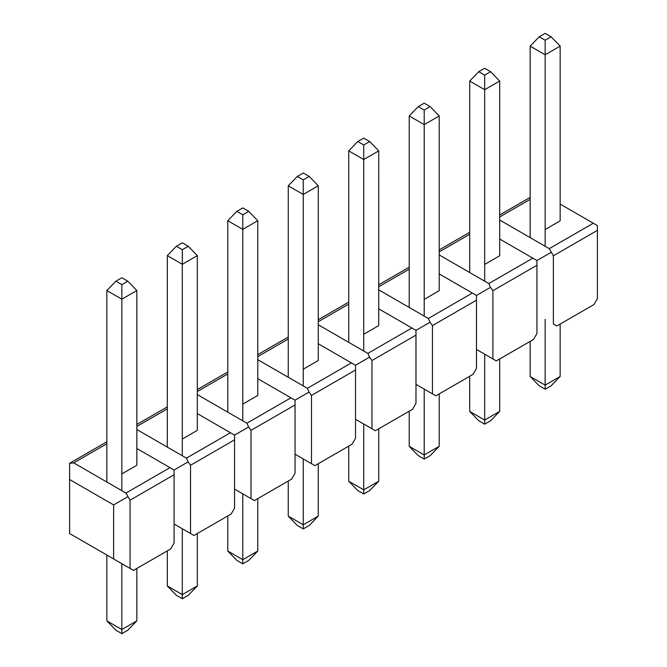 <?xml version="1.0" encoding="UTF-8"?>
<svg xmlns="http://www.w3.org/2000/svg" width="667" height="667" viewBox="0 0 667 667"><rect width="100%" height="100%" fill="white"/><g stroke="black" fill="none" stroke-linecap="round" stroke-linejoin="round"><path stroke-width="1" d="M499.675 358.971L499.675 411.389L490.637 420.727L484.684 424.162L478.731 420.727L469.676 411.389L484.676 420.043L484.684 424.162M499.675 411.389L484.676 420.043L484.676 354.194M490.629 71.703L484.676 75.138L478.731 71.703L484.676 68.267L490.629 71.703L499.683 81.04L499.683 255.769M484.676 75.138L484.684 89.703L499.683 81.04M478.731 71.703L469.685 81.04L484.684 89.703L484.684 281.191M469.685 81.04L469.685 272.528M469.676 376.288L469.676 411.389M378.731 428.798L378.731 481.215L369.693 490.553L363.74 493.989L357.787 490.553L348.733 481.215L363.732 489.87L363.74 493.989M378.731 481.215L363.732 489.87L363.732 424.02M369.685 141.529L363.732 144.964L357.779 141.529L363.732 138.094L369.685 141.529L378.739 150.875L378.731 325.604L363.74 334.267M363.732 144.964L363.74 159.53L378.739 150.875M357.779 141.529L348.741 150.875L363.74 159.53L363.732 351.017M348.741 150.875L348.733 342.363M348.733 446.123L348.733 481.215M257.779 498.633L257.779 551.042L248.741 560.388L242.788 563.823L236.835 560.388L227.78 551.042L242.78 559.705L242.788 563.823M257.779 551.042L242.78 559.705L242.78 493.847M248.733 211.356L242.78 214.791L236.835 211.356L242.78 207.921L248.733 211.356L257.787 220.702L257.787 395.431L242.788 404.094M242.78 214.791L242.788 229.365L257.787 220.702M236.835 211.356L227.789 220.702L242.788 229.365L242.788 420.844M227.789 220.702L227.789 412.189M227.78 515.95L227.78 551.042M136.835 568.459L136.835 620.869L127.797 630.215L121.844 633.65L115.891 630.215L106.837 620.869L121.836 629.531L121.844 633.65M136.835 620.869L121.836 629.531L121.836 563.682M127.789 281.191L121.836 284.626L115.883 281.191L121.836 277.747L127.789 281.191L136.843 290.529L136.843 465.258L121.844 473.92M121.836 284.626L121.844 299.191L136.843 290.529M115.883 281.191L106.845 290.529L121.844 299.191L121.836 490.679M106.845 290.529L106.837 482.016M106.837 555.019L106.837 620.869M197.307 533.542L197.307 585.959L188.269 595.298L182.316 598.733L176.363 595.298L167.309 585.959L182.308 594.614L182.316 598.733M197.307 585.959L182.308 594.614L182.308 528.764M188.261 246.273L182.308 249.708L176.355 246.273L182.308 242.838L188.261 246.273L197.315 255.611L197.315 430.348L182.316 439.011M182.308 249.708L182.316 264.274L197.315 255.611M176.355 246.273L167.317 255.611L182.316 264.274L182.308 455.761M167.317 255.611L167.309 447.098M167.309 550.867L167.309 585.959M318.259 463.715L318.251 516.125L309.213 525.471L303.26 528.906L297.307 525.471L288.252 516.125L303.252 524.787L303.26 528.906M318.251 516.125L303.252 524.787L303.26 458.938M309.213 176.447L303.26 179.882L297.307 176.447L303.26 173.011L309.213 176.447L318.267 185.785L318.259 360.522L303.26 369.176M303.26 179.882L303.268 194.447L318.267 185.785M297.307 176.447L288.269 185.785L303.268 194.447L303.26 385.935M288.269 185.785L288.261 377.272M288.252 481.032L288.252 516.125M439.203 393.889L439.203 446.298L430.165 455.644L424.212 459.079L418.259 455.644L409.204 446.298L424.204 454.961L424.212 459.079M439.203 446.298L424.204 454.961L424.204 389.111M430.157 106.612L424.204 110.055L418.251 106.612L424.204 103.177L430.157 106.612L439.211 115.958L439.211 290.695L424.212 299.35M424.204 110.055L424.212 124.621L439.211 115.958M418.251 106.612L409.213 115.958L424.212 124.621L424.204 316.108M409.213 115.958L409.204 307.445M409.204 411.205L409.204 446.298M530.148 376.471L539.203 385.809L545.156 389.253L545.147 385.134L530.148 376.471L530.157 341.379M530.157 237.619L530.165 46.131L539.203 36.785L545.156 40.22L551.109 36.785L545.156 33.35L539.203 36.785M545.156 389.253L551.109 385.809L560.147 376.471L545.147 385.134L545.156 319.276M545.156 246.273L545.164 54.786L530.165 46.131M545.156 229.523L560.155 220.86L560.163 46.131L545.164 54.786L545.156 40.22M560.147 376.471L560.155 324.062M560.163 46.131L551.109 36.785M484.684 264.432L499.683 255.778M439.211 254.936L488.794 283.567L532.825 258.146L536.935 260.522L536.935 333.525L533.525 339.428L496.315 360.914L476.463 349.45L492.913 358.946L492.913 290.687L490.503 287.335L476.463 295.439L476.463 300.183L432.433 325.604L430.023 322.244L415.983 330.357L415.983 335.101L371.961 360.522L369.551 357.162L355.511 365.266L355.511 370.018L311.489 395.431L309.079 392.071L295.039 400.183L295.039 404.927L251.017 430.348L248.608 426.988L234.567 435.092L234.567 439.845L190.537 465.258L188.127 461.906L174.087 470.01L169.977 467.634L125.955 493.055L130.065 500.175L130.065 568.434L133.475 570.402L170.685 548.916L174.087 543.013L174.087 470.01M532.825 258.146L499.683 239.019M496.315 360.914L492.913 358.946M490.503 287.335L488.794 283.567M415.983 335.101L415.983 403.36L412.581 409.255L375.371 430.74L355.511 419.276L371.961 428.773L371.961 360.522M318.259 324.762L367.851 353.393L411.873 327.981L378.731 308.846M375.371 430.74L371.961 428.773M369.551 357.162L367.851 353.393M411.873 327.981L415.983 330.357M295.039 404.927L295.039 473.186L291.629 479.089L254.419 500.567L234.567 489.103L251.017 498.599L251.017 430.348M197.315 394.597L246.898 423.22L290.929 397.807L257.787 378.673M254.419 500.567L251.017 498.599M248.608 426.988L246.898 423.22M290.929 397.807L295.039 400.183M133.475 570.402L69.593 533.517L69.593 463.298L73.704 462.89L106.837 443.755M136.835 448.499L169.977 467.634M69.593 533.517L113.615 558.938L113.615 504.927L127.655 496.815M125.955 493.055L73.704 462.89M69.593 479.506L113.615 504.927M130.065 568.434L113.615 558.938M234.567 439.845L234.567 508.104L231.157 513.999L193.947 535.484L174.087 524.02L190.537 533.517L190.537 465.258M136.835 429.506L186.427 458.137L230.448 432.725L197.315 413.59M193.947 535.484L190.537 533.517M188.127 461.906L186.427 458.137M230.448 432.725L234.567 435.092M355.511 370.018L355.511 438.269L352.101 444.172L314.899 465.658L295.039 454.194L311.489 463.69L311.489 395.431M257.787 359.68L307.379 388.311L351.401 362.89L318.259 343.763M314.899 465.658L311.489 463.69M309.079 392.071L307.379 388.311M351.401 362.89L355.511 365.266M476.463 300.183L476.463 368.442L473.053 374.345L435.843 395.823L415.983 384.359L432.433 393.863L432.433 325.604M378.731 289.853L428.322 318.484L472.344 293.063L439.211 273.929M435.843 395.823L432.433 393.863M430.023 322.244L428.322 318.484M472.344 293.063L476.463 295.439M597.407 225.613L593.297 223.237L549.274 248.649L553.385 255.778L553.385 324.029L556.795 325.996L593.997 304.519L597.407 298.616L597.407 225.613M560.155 204.102L593.297 223.237M549.274 248.649L499.683 220.018M536.935 260.522L550.975 252.418M556.795 325.996L553.385 324.029M469.685 234.267L439.211 251.868M536.935 265.274L492.913 290.687M348.733 304.102L318.259 321.694M227.789 373.929L197.315 391.521M130.065 500.175L174.087 474.762M167.317 408.846L136.835 426.438M288.261 339.011L257.787 356.612M409.213 269.185L378.731 286.777M553.385 255.778L597.407 230.357M499.683 216.95L530.157 199.358M439.211 249.9L469.685 232.308M318.259 319.726L348.733 302.134M197.315 389.553L227.789 371.961M69.593 463.298L106.837 441.787M136.835 424.47L167.317 406.878M257.787 354.644L288.261 337.043M378.731 284.809L409.213 267.217M499.683 214.982L530.157 197.39"/></g></svg>

